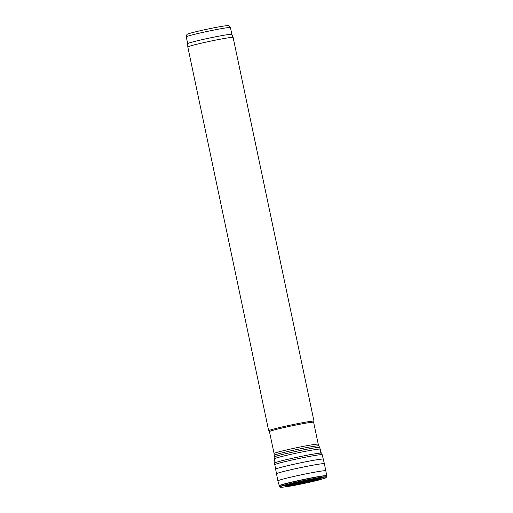 <?xml version="1.0" encoding="UTF-8"?>
<svg xmlns="http://www.w3.org/2000/svg" width="513" height="513" viewBox="0 0 513 513"><rect width="100%" height="100%" fill="white"/><g stroke="black" fill="none" stroke-linecap="round" stroke-linejoin="round"><path stroke-width="0.77" d="M230.446 27.574C229.465 25.977 228.779 25.349 228.394 25.688L227.317 25.65C223.456 25.971 216.396 27.221 206.149 29.401C194.927 31.87 188.771 33.454 187.687 34.159C186.995 34.089 186.52 34.993 186.277 36.878A22.572 1.013 168.1 0 1 208.15 31.235A22.572 1.013 168.1 0 1 230.446 27.574L231.876 34.358A22.572 1.013 168.1 0 0 231.876 34.352A22.572 1.013 168.1 0 0 209.586 38.026A22.572 1.013 168.1 0 0 187.707 43.663A22.572 1.013 168.1 0 0 187.707 43.669L187.816 46.991A23.149 1.039 168.1 0 0 187.816 46.997L268.684 430.76A23.149 1.039 168.1 0 0 268.703 430.779L269.46 431.632L274.077 453.524A22.572 1.013 168.1 0 1 295.95 447.875A22.572 1.013 168.1 0 1 318.246 444.213L313.629 422.308A22.572 1.013 168.1 0 0 291.339 425.97A22.572 1.013 168.1 0 0 269.46 431.619M231.876 34.352L233.12 37.443A23.149 1.039 168.1 0 0 233.12 37.443A23.149 1.039 168.1 0 0 210.253 41.207A23.149 1.039 168.1 0 0 187.816 46.991M313.629 422.308A22.572 1.013 168.1 0 1 313.629 422.334L313.988 421.237A23.149 1.039 168.1 0 0 313.994 421.211A23.149 1.039 168.1 0 0 291.127 424.969A23.149 1.039 168.1 0 0 268.684 430.76M318.246 444.213L318.849 445.912A22.809 1.026 168.1 0 0 296.322 449.625A22.809 1.026 168.1 0 0 274.211 455.313L274.077 453.524M318.849 445.912L319.637 447.471A23.258 1.045 168.1 0 0 296.668 451.254A23.258 1.045 168.1 0 0 274.115 457.057L274.211 455.313M319.637 447.471L320.24 449.189A23.495 1.052 168.1 0 0 297.033 453.005A23.495 1.052 168.1 0 0 274.256 458.879L274.115 457.057M287.87 485.112A21.661 0.975 -11.9 0 1 287.992 485.08L285.651 485.708A21.661 0.975 -11.9 0 1 287.87 485.112M286.376 484.823A23.797 1.071 -11.9 0 1 312.193 479.148A23.797 1.071 -11.9 0 1 326.435 477.186L325.473 478.013L318.567 480.091C311.192 482.015 295.289 485.407 286.235 486.805L280.893 487.35L279.893 486.997A23.797 1.071 -11.9 0 1 286.331 484.836A23.797 1.071 -11.9 0 1 286.376 484.823M274.737 464.72A24.233 1.09 -11.9 0 1 281.214 462.585A24.233 1.09 -11.9 0 1 281.368 462.546A24.233 1.09 -11.9 0 1 307.184 456.859A24.233 1.09 -11.9 0 1 322.164 454.723L321.741 453.165A24.143 1.084 -11.9 0 0 306.819 455.287A24.143 1.084 -11.9 0 0 281.098 460.956A24.143 1.084 -11.9 0 0 281.015 460.982A24.143 1.084 -11.9 0 0 274.493 463.124L277.866 480.893L279.643 486.786A23.996 1.077 -11.9 0 1 286.062 484.631A23.996 1.077 -11.9 0 1 286.183 484.599A23.996 1.077 -11.9 0 1 312.128 478.892A23.996 1.077 -11.9 0 1 326.582 476.891L326.435 477.186M279.123 485.907A24.31 1.09 -11.9 0 1 285.754 483.727A24.31 1.09 -11.9 0 1 285.773 483.727A24.31 1.09 -11.9 0 1 311.724 478.007A24.31 1.09 -11.9 0 1 326.704 475.884L326.582 476.891M279.078 485.747A24.323 1.09 -11.9 0 1 285.241 483.695A24.323 1.09 -11.9 0 1 285.735 483.567A24.323 1.09 -11.9 0 1 311.699 477.84A24.323 1.09 -11.9 0 1 326.672 475.718L326.704 475.884M277.866 480.893A24.502 1.097 -11.9 0 1 283.894 478.866A24.502 1.097 -11.9 0 1 284.574 478.687A24.502 1.097 -11.9 0 1 310.711 472.928A24.502 1.097 -11.9 0 1 325.826 470.787L326.672 475.718M276.347 473.845A24.541 1.103 -11.9 0 1 282.625 471.761A24.541 1.103 -11.9 0 1 283.061 471.646A24.541 1.103 -11.9 0 1 309.23 465.875A24.541 1.103 -11.9 0 1 324.37 463.726L325.826 470.787M275.481 469.235A24.438 1.097 -11.9 0 1 281.74 467.151A24.438 1.097 -11.9 0 1 282.169 467.042A24.438 1.097 -11.9 0 1 308.204 461.302A24.438 1.097 -11.9 0 1 323.299 459.154L324.37 463.726M310.993 480.123A14.877 0.667 -11.9 0 1 295.206 483.445M314.386 479.501A16.262 0.731 -11.9 0 1 291.846 484.246M318.99 478.757A17.577 0.789 -11.9 0 1 303.26 482.566A17.577 0.789 -11.9 0 1 287.338 485.426M320.766 478.552A18.096 0.814 -11.9 0 1 303.343 482.951A18.096 0.814 -11.9 0 1 285.626 485.958M316.726 478.905A18.327 0.821 -11.9 0 1 319.054 478.571M321.144 478.526A18.327 0.821 -11.9 0 1 303.375 483.105A18.327 0.821 -11.9 0 1 285.273 486.087M287.274 485.439A19.359 0.866 -11.9 0 1 289.614 484.811L287.274 485.439M186.277 36.878L187.707 43.663M233.12 37.449L313.994 421.211M274.256 458.879L274.923 462.027M320.24 449.189L320.907 452.338M322.164 454.723L323.299 459.154M320.599 452.267L321.741 453.165M275.173 461.841L274.493 463.124M285.318 485.997L287.402 485.413C291.467 484.208 303.286 481.521 312.93 479.764L321.061 478.462"/></g></svg>
